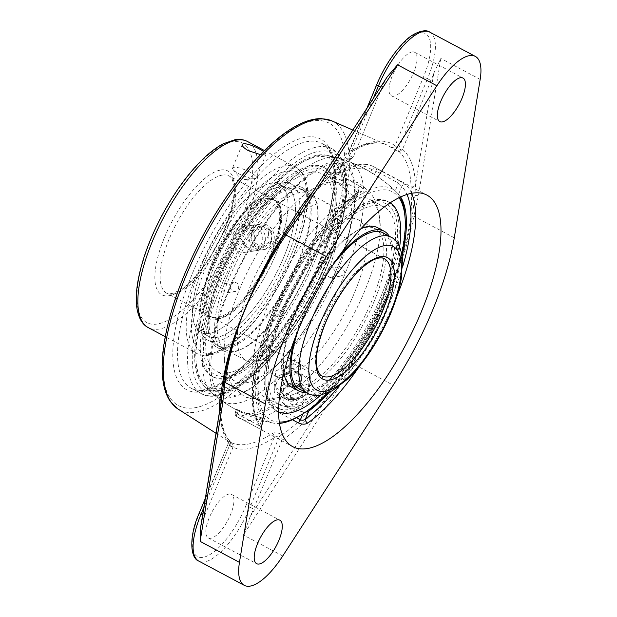 <?xml version="1.0" encoding="UTF-8"?>
<svg xmlns="http://www.w3.org/2000/svg" width="617" height="617" viewBox="0 0 617 617"><rect width="100%" height="100%" fill="white"/><g stroke="black" fill="none" stroke-linecap="round" stroke-linejoin="round"><path stroke-width="0.46" stroke-dasharray="3.08 2.31" d="M352.955 157.381L348.297 155.014L348.096 153.78L348.844 152.522A3.37 2.63 57.1 0 1 347.903 153.872A3.37 2.63 57.1 0 1 345.543 153.949C343.615 155.515 344.294 157.181 347.564 158.947L348.281 159.255L352.083 158.191L353.418 156.564L381.915 87.776L380.604 87.074M219.482 411.909A168.564 61.23 118.1 0 0 231.013 442.35L226.987 440.176A168.017 61.029 118.1 0 0 228.375 441.132A168.017 61.029 118.1 0 0 246.499 444.387A168.017 61.029 118.1 0 0 272.259 433.52C274.719 432.232 277.743 432.54 281.329 434.437L281.992 434.869A168.564 61.23 118.1 0 0 325.491 392.489L334.298 382.478L350.286 362.11C364.261 341.224 376.455 319.298 386.859 296.322L393.954 279.185C402.592 256.178 408.307 234.9 411.084 215.341L411.716 195.581L411.007 186.033A168.564 61.23 118.1 0 0 399.261 151.767L390.816 147.301A168.017 61.029 118.1 0 0 386.381 144.717A168.017 61.029 118.1 0 0 345.543 153.949M297.34 372.113C288.98 369.429 284.044 371.735 282.517 379.031C282.517 386.003 295.281 389.396 299.823 383.288L301.474 378.306C301.227 375.722 299.847 373.663 297.34 372.113M232.91 447.51A171.927 62.456 -61.9 0 1 219.922 411.67L201.628 523.609A56.895 20.669 118.1 0 1 204.412 516.298L232.91 447.51L233.164 446.577L231.568 442.805C224.997 436.921 221.31 426.008 220.524 410.066A3.37 2.669 -2.2 0 0 220.524 410.058A3.37 2.669 -2.2 0 0 219.999 408.732M221.148 401.713L219.922 411.67A3.37 2.669 -2.2 0 0 220.524 410.066M230.349 441.926A3.37 1.157 -57.4 0 1 229.925 444.502L233.164 446.577M226.987 440.176A3.37 3.139 126.8 0 1 227.156 440.291A3.37 3.139 126.8 0 1 227.164 440.299A3.37 3.139 126.8 0 1 227.912 444.471L205.361 498.281M281.329 434.437A3.37 1.157 122.6 0 0 279.007 437.299C277.234 436.296 275.598 436.427 274.095 437.692A171.379 62.255 -61.9 0 1 247.818 448.767A171.379 62.255 -61.9 0 1 227.912 444.471C227.681 443.469 228.352 443.476 229.925 444.502L203.872 507.39M272.259 433.52A3.37 2.63 57.1 0 1 274.095 437.692L245.813 505.979A3.37 0.81 -157.5 0 1 250.039 507.243A56.895 20.669 -61.9 0 1 204.366 561.863A56.895 20.669 -61.9 0 1 198.728 561.054M281.992 434.869L282 440.299L253.502 509.087L250.039 507.243L279.007 437.299L282.254 439.373M325.491 392.489A3.37 1.481 39 0 1 328.275 395.759A171.927 62.456 -61.9 0 1 282 440.299M399.261 151.767L402.508 149.36L431.005 80.565A56.895 20.669 118.1 0 0 433.79 73.261L440.831 58.438L418.357 195.975L413.853 216.243C410.174 235.617 403.611 256.633 394.155 279.3L387.06 296.422A3.37 0.617 -157.7 0 0 386.859 296.322C376.856 319.483 365.048 341.656 351.428 362.842L336.566 384.761L328.275 395.759L250.201 516.475A56.895 20.669 118.1 0 0 253.502 509.087M229.061 494.063A24.657 8.954 118.1 0 0 210.551 514.833A24.657 8.954 118.1 0 0 208.307 537.931A24.657 8.954 118.1 0 0 210.744 538.279A24.657 8.954 118.1 0 0 229.254 517.509A24.657 8.954 118.1 0 0 231.498 494.41A24.657 8.954 118.1 0 0 229.061 494.063M334.298 382.478A3.37 1.126 -137.4 0 1 336.566 384.761A3.37 0.71 -147.1 0 0 339.35 386.697L243.43 535.024L250.201 516.475M387.06 296.422C377.419 319.853 366.004 342.258 352.808 363.637L339.35 386.697M402.508 149.36A171.927 62.456 -61.9 0 1 415.496 185.193L414.956 195.512L412.372 215.719C409.125 235.231 402.994 256.387 393.954 279.185A3.37 1.01 22.7 0 1 394.155 279.3M433.79 73.261L415.496 185.193A3.37 2.669 177.8 0 1 411.007 186.033M373.293 98.381L349.477 155.877A3.37 1.28 -66.6 0 1 347.564 158.947M366.938 108.199L347.895 153.88A3.37 2.63 57.1 0 1 347.895 153.88L361.392 146.63C371.712 142.465 380.041 141.825 386.381 144.717L352.816 130.04M431.005 80.565L427.535 78.721L398.567 148.666L395.027 145.743L423.308 77.457A53.525 19.443 118.1 0 0 420.1 32.855A53.525 19.443 118.1 0 0 377.134 84.236L348.844 152.522A171.379 62.255 -61.9 0 1 395.027 145.743A3.37 3.139 126.8 0 1 390.816 147.301M402.045 150.17L398.567 148.666A3.37 1.28 113.4 0 0 398.543 151.458M306.248 202.037A3.37 1.481 -141 0 0 306.988 201.751A3.37 1.481 -141 0 0 307.143 201.103A171.927 62.456 -61.9 0 1 353.418 156.564M352.083 158.191C337.622 168.063 322.591 182.578 306.988 201.751L301.482 209.418L385.209 80.395A56.895 20.669 118.1 0 0 381.915 87.776M412.195 51.936A24.657 8.954 118.1 0 0 393.692 72.706A24.657 8.954 118.1 0 0 391.44 95.797A24.657 8.954 118.1 0 0 393.885 96.152A24.657 8.954 118.1 0 0 412.387 75.382A24.657 8.954 118.1 0 0 414.639 52.283A24.657 8.954 118.1 0 0 412.195 51.936M387.229 76.824L385.209 80.395M201.628 523.609L200.432 528.468M220.647 390.283A131.182 47.648 -61.9 0 1 203.317 385.162A131.182 47.648 -61.9 0 1 227.318 250.247A131.182 47.648 -61.9 0 1 325.938 155.114A131.182 47.648 -61.9 0 1 325.953 264.354A131.182 47.648 -61.9 0 1 220.647 390.283M411.601 193.244A142.558 51.782 118.1 0 0 406.248 185.085A3.37 3.124 -44.8 0 0 401.775 186.504L398.459 183.048A3.37 1.226 118.1 0 0 398.651 180.326L376.131 168.318A3.37 1.226 -61.9 0 1 375.938 171.04L398.459 183.048L395.219 190.877L398.567 194.247A131.182 47.648 -61.9 0 1 400.556 196.892M406.248 185.085L398.651 180.326M305.577 412.102L303.626 411.986L302.831 413.907M359.734 186.041A3.37 1.226 118.1 0 0 357.552 189.057L335.031 177.048A3.37 1.226 -61.9 0 1 337.214 174.033L359.734 186.041C362.912 188.031 363.459 189.905 361.369 191.679A142.558 51.782 118.1 0 0 273.015 316.421A142.558 51.782 118.1 0 0 262.78 429.694A3.37 3.124 135.2 0 1 262.086 429.177L262.086 429.177A3.37 3.124 135.2 0 1 261.708 425.321L262.086 429.177C248.096 412.094 248.558 380.982 263.482 335.856C282.023 279.47 323.763 216.097 358.77 191.679L358.77 191.679A3.37 2.53 54.3 0 1 361.369 191.679M261.708 425.321C261.886 426.478 261.145 426.64 259.479 425.823L262.719 417.994C264.585 418.318 265.318 418.179 264.917 417.578L261.708 425.321A139.187 50.563 -61.9 0 1 271.704 314.732A139.187 50.563 -61.9 0 1 357.96 192.936A3.37 2.53 54.3 0 1 358.77 191.679L354.752 200.687L355.446 198.982L354.312 196.877L357.552 189.057L358.462 189.82L358.662 191.887L355.315 199.962M262.78 429.694C263.729 430.681 262.564 430.296 259.287 428.545L236.766 416.537A3.37 3.139 127.5 0 1 235.64 412.125L236.512 409.372L238.509 410.074L236.959 413.814A3.37 1.226 118.1 0 0 236.766 416.537A142.558 51.782 118.1 0 0 239.388 418.233A142.558 51.782 118.1 0 0 275.683 410.822A3.37 1.226 118.1 0 0 277.866 407.806A3.37 0.81 22.5 0 0 273.639 406.541A139.187 50.563 -61.9 0 1 235.64 412.125A3.37 0.81 -157.5 0 0 235.293 412.31A3.37 3.37 0 0 0 236.357 416.282L292.751 446.677M296.422 417.701L277.866 407.806L279.416 404.066L274.688 404.004L273.639 406.541A3.37 2.622 56.9 0 0 275.683 410.822L292.389 419.73M261.693 426L264.917 417.578A131.182 47.648 -61.9 0 1 275.151 314.223A131.182 47.648 -61.9 0 1 354.752 200.687M332.154 178.483L333.365 175.544A3.37 0.81 -157.5 0 0 335.031 177.048L333.481 180.796L332.154 178.483L333.712 175.359A3.37 2.622 56.9 0 1 334.638 174.009A3.37 2.622 56.9 0 1 337.214 174.033A142.558 51.782 118.1 0 1 373.501 166.629C364.848 162.356 354.605 163.25 342.774 169.297L334.638 174.009A3.37 3.37 0 0 0 333.365 175.544A3.37 0.81 -157.5 0 1 333.712 175.359A139.187 50.563 -61.9 0 1 371.712 169.775A3.37 3.139 127.5 0 1 376.131 168.318A142.558 51.782 118.1 0 0 373.501 166.629L426.864 195.072M370.655 172.32L374.388 174.788L375.938 171.04A3.37 0.81 -157.5 0 0 371.712 169.775L370.655 172.32A136.504 49.584 118.1 0 0 368.349 170.755A136.504 49.584 118.1 0 0 332.656 177.897M279.416 404.066A128.058 115.24 -98.4 0 0 303.626 411.986M402.114 255.654A131.182 47.648 -61.9 0 1 329.247 392.35M395.219 190.877A128.058 115.24 -98.4 0 0 374.388 174.788M236.689 409.58A136.504 49.584 118.1 0 0 239.944 411.655A136.504 49.584 118.1 0 0 252.978 413.336A136.504 49.584 118.1 0 0 274.688 404.004M262.719 417.994A128.058 115.24 81.6 0 1 238.509 410.074M333.481 180.796A128.058 115.24 81.6 0 1 354.312 196.877M298.535 365.395C293.947 371.581 281.205 367.886 281.182 360.521L282.833 355.515C287.422 349.33 300.163 353.032 300.186 360.397L298.535 365.395M418.357 195.975A3.37 2.144 9.3 0 0 414.956 195.512A3.37 2.391 -4.9 0 1 411.716 195.581M298.998 371.773A9.486 7.651 175.9 0 1 288.64 375.059A9.486 7.651 175.9 0 1 281.738 368.295A9.486 7.651 175.9 0 1 290.653 359.989A9.486 7.651 175.9 0 1 300.656 366.938A9.486 7.651 175.9 0 1 298.998 371.773M310.351 378.19L308.762 394.163L290.892 401.459L282.81 397.818L274.619 392.79L276.215 376.817L294.078 369.521L302.268 374.55L310.351 378.19L309.927 372.306L293.653 363.629L294.078 369.521M293.653 363.629L275.791 370.933L274.195 386.905L290.468 395.574L308.338 388.278L309.927 372.306M308.338 388.278L308.762 394.163M290.468 395.574L290.892 401.459M274.195 386.905L274.619 392.79M275.791 370.933L276.215 376.817M283.11 397.603A16.62 13.412 -4.1 0 0 306.209 393.607A16.62 13.412 -4.1 0 0 301.983 375.036A16.62 13.412 -4.1 0 0 278.876 379.039A16.62 13.412 -4.1 0 0 283.11 397.603M284.267 375.445A9.486 7.651 175.9 0 1 294.618 372.167A9.486 7.651 175.9 0 1 301.52 378.923A9.486 7.651 175.9 0 1 299.862 383.759A9.486 7.651 175.9 0 1 289.504 387.044A9.486 7.651 175.9 0 1 282.601 380.288A9.486 7.651 175.9 0 1 284.267 375.445M289.782 398.86A4.635 3.741 -4.1 0 0 293.222 404.629A4.635 3.741 -4.1 0 0 297.78 399.184A4.635 3.741 -4.1 0 0 289.782 398.86M299.268 381.638A11.445 9.24 -4.1 0 0 284.368 383.35A11.445 9.24 -4.1 0 0 283.897 395.474A11.445 9.24 -4.1 0 0 286.273 397.178A11.445 9.24 -4.1 0 0 302.415 394.14A11.445 9.24 -4.1 0 0 299.268 381.638M298.643 384.376A10.119 8.16 -4.1 0 0 287.946 384.244A10.119 8.16 -4.1 0 0 282.81 391.965A10.119 8.16 -4.1 0 0 285.062 396.592A10.119 8.16 -4.1 0 0 287.16 398.112A10.119 8.16 -4.1 0 0 301.428 395.42A10.119 8.16 -4.1 0 0 302.993 390.515A10.119 8.16 -4.1 0 0 298.643 384.376M298.767 386.08A10.119 8.16 -4.1 0 0 285.255 387.916A10.119 8.16 -4.1 0 0 282.933 393.669A10.119 8.16 -4.1 0 0 287.283 399.808A10.119 8.16 -4.1 0 0 297.98 399.939A10.119 8.16 -4.1 0 0 303.117 392.219A10.119 8.16 -4.1 0 0 299.993 386.851A10.119 8.16 -4.1 0 0 298.767 386.08M300.649 387.522A13.003 10.497 -4.1 0 0 283.28 389.882A13.003 10.497 -4.1 0 0 282.864 402.909A13.003 10.497 -4.1 0 0 285.887 405.176A13.003 10.497 -4.1 0 0 304.505 401.351A13.003 10.497 -4.1 0 0 302.23 388.517A13.003 10.497 -4.1 0 0 300.649 387.522M299.214 394.178A9.895 7.982 -4.1 0 0 286.473 395.528A9.895 7.982 -4.1 0 0 285.686 405.878A9.895 7.982 -4.1 0 0 287.977 407.606A9.895 7.982 -4.1 0 0 302.137 404.69A9.895 7.982 -4.1 0 0 299.214 394.178M254.829 361.801A88.516 32.153 -61.9 0 1 246.06 360.552A88.516 32.153 -61.9 0 1 249.515 288.046A88.516 32.153 -61.9 0 1 329.339 204.32A88.516 32.153 -61.9 0 1 338.07 227.889A88.516 32.153 -61.9 0 1 270.501 354.659A88.516 32.153 -61.9 0 1 254.829 361.801M278.344 303.41A88.516 32.153 118.1 0 0 266.158 352.346A88.516 32.153 118.1 0 0 274.889 375.915A88.516 32.153 118.1 0 0 283.658 377.172A88.516 32.153 118.1 0 0 350.094 302.6A88.516 32.153 118.1 0 0 358.168 219.691A88.516 32.153 118.1 0 0 333.735 225.583A88.516 32.153 118.1 0 0 278.344 303.41M271.395 183.126A83.819 30.449 -61.9 0 1 279.694 184.313A83.819 30.449 -61.9 0 1 272.051 262.827A83.819 30.449 -61.9 0 1 209.132 333.435A83.819 30.449 -61.9 0 1 200.833 332.247A83.819 30.449 -61.9 0 1 208.477 253.734A83.819 30.449 -61.9 0 1 271.395 183.126A83.819 30.449 118.1 0 0 208.477 253.734A83.819 30.449 118.1 0 0 200.833 332.247A83.819 30.449 118.1 0 0 209.132 333.435A83.819 30.449 118.1 0 0 272.051 262.827A83.819 30.449 118.1 0 0 279.694 184.313A83.819 30.449 118.1 0 0 271.395 183.126M278.838 187.098A83.819 30.449 118.1 0 0 215.927 257.705A83.819 30.449 118.1 0 0 208.284 336.219A83.819 30.449 118.1 0 0 216.575 337.406A83.819 30.449 118.1 0 0 279.493 266.799A83.819 30.449 118.1 0 0 287.136 188.278A83.819 30.449 118.1 0 0 278.838 187.098A83.819 30.449 -61.9 0 1 287.136 188.278A83.819 30.449 -61.9 0 1 279.493 266.799A83.819 30.449 -61.9 0 1 216.575 337.406A83.819 30.449 -61.9 0 1 208.284 336.219A83.819 30.449 -61.9 0 1 215.927 257.705A83.819 30.449 -61.9 0 1 278.838 187.098M211.184 267.616A88.516 32.153 118.1 0 0 207.736 340.121A88.516 32.153 118.1 0 0 277.743 277.133A88.516 32.153 118.1 0 0 291.008 183.889A88.516 32.153 118.1 0 0 211.184 267.616M228.861 290.422L228.483 291.718L227.11 292.828L224.997 292.327C221.896 289.813 220.601 287.784 221.11 286.242L225.737 283.411L228.529 283.797C230.249 285.193 230.642 286.836 229.717 288.725L228.861 290.422M238.455 289.011C239.327 284.83 237.8 282.563 233.889 282.216L230.635 284.846C229.809 287.553 230.542 289.666 232.825 291.185L235.27 291.625L238.455 289.011M336.712 269.267L335.933 270.871C334.962 272.699 335.355 274.364 337.098 275.861L339.913 276.262C342.666 275.429 344.232 274.488 344.61 273.424C345.188 272.043 343.862 270.015 340.63 267.338L338.525 266.853L337.113 268.009L336.712 269.267A133.989 48.674 -61.9 0 1 229.146 397.888A133.989 48.674 -61.9 0 1 212.78 393.893A133.989 48.674 -61.9 0 1 221.11 286.242A133.989 48.674 -61.9 0 1 338.455 158.099A133.989 48.674 -61.9 0 1 336.712 269.267M335.008 274.835L331.761 277.457C326.246 278.545 324.997 268.518 330.38 268.048L332.818 268.488C335.1 270.007 335.833 272.12 335.008 274.835M283.465 313.004A111.908 40.653 -61.9 0 1 384.383 207.158A111.908 40.653 -61.9 0 1 380.018 298.821A111.908 40.653 -61.9 0 1 279.1 404.667A111.908 40.653 -61.9 0 1 283.465 313.004M274.966 398.142A111.908 40.653 -61.9 0 1 263.891 396.561A111.908 40.653 -61.9 0 1 268.256 304.891A111.908 40.653 -61.9 0 1 369.167 199.044A111.908 40.653 -61.9 0 1 380.211 228.845A111.908 40.653 -61.9 0 1 294.779 389.111A111.908 40.653 -61.9 0 1 274.966 398.142M221.094 279.756A111.908 40.653 -61.9 0 1 322.012 173.909A111.908 40.653 -61.9 0 1 317.647 265.572A111.908 40.653 -61.9 0 1 216.729 371.419A111.908 40.653 -61.9 0 1 221.094 279.756M325.128 264.477A129.254 46.954 118.1 0 0 300.163 163.513A129.254 46.954 118.1 0 0 195.921 359.079A129.254 46.954 118.1 0 0 245.759 377.041A129.254 46.954 118.1 0 0 325.128 264.477M327.704 265.133A131.699 47.841 -61.9 0 1 204.767 386.604A131.699 47.841 -61.9 0 1 196.052 361.531A131.699 47.841 -61.9 0 1 302.268 162.256A131.699 47.841 -61.9 0 1 328.005 155.523A131.699 47.841 -61.9 0 1 327.704 265.133M298.844 416.321A131.699 47.841 118.1 0 0 387.029 296.754A131.699 47.841 118.1 0 0 405.061 217.045M400.163 197.07A131.699 47.841 118.1 0 0 396.322 191.949A131.699 47.841 118.1 0 0 379.131 187.013A131.699 47.841 118.1 0 0 277.365 304.274A131.699 47.841 118.1 0 0 273.123 423.054A131.699 47.841 118.1 0 0 279.524 423.393M228.275 290.507A135.516 49.229 -61.9 0 1 348.289 161.353A135.516 49.229 -61.9 0 1 345.188 273.339A135.516 49.229 -61.9 0 1 236.404 403.425A135.516 49.229 -61.9 0 1 220.963 400.248A135.516 49.229 -61.9 0 1 228.275 290.507M401.729 253.525A129.254 46.954 -61.9 0 1 387.499 297.726A129.254 46.954 -61.9 0 1 327.265 393.222M279.339 422.082A129.254 46.954 -61.9 0 1 290.306 283.828A129.254 46.954 -61.9 0 1 398.975 197.648M246.137 382.779A111.908 40.653 118.1 0 0 330.134 288.501A111.908 40.653 118.1 0 0 340.337 183.681A111.908 40.653 118.1 0 0 309.449 191.123A111.908 40.653 118.1 0 0 239.427 289.527A111.908 40.653 118.1 0 0 224.017 351.397A111.908 40.653 118.1 0 0 235.062 381.19A111.908 40.653 118.1 0 0 246.137 382.779M333.195 264.531A88.64 32.2 118.1 0 0 308.084 305.862A88.64 32.2 118.1 0 0 298.196 330.188M301.327 390.006A88.64 32.2 118.1 0 0 374.889 316.351A88.64 32.2 118.1 0 0 384.599 233.781M305.986 392.489A90.568 32.902 118.1 0 0 375.614 316.467A90.568 32.902 118.1 0 0 389.258 236.265M338.756 256.425A90.568 32.902 118.1 0 0 307.359 305.747A90.568 32.902 118.1 0 0 294.571 339.319M300.024 301.566A88.64 32.2 118.1 0 0 291.733 385.031A88.64 32.2 118.1 0 0 366.83 312.055A88.64 32.2 118.1 0 0 375.121 228.591A88.64 32.2 118.1 0 0 300.024 301.566M288.162 299.068A115.641 42.002 118.1 0 0 282.409 409.626A115.641 42.002 118.1 0 0 375.321 312.757A115.641 42.002 118.1 0 0 381.075 202.199A115.641 42.002 118.1 0 0 288.162 299.068M287.082 298.898A118.503 43.043 118.1 0 0 276 410.49A118.503 43.043 118.1 0 0 376.401 312.927A118.503 43.043 118.1 0 0 387.484 201.335A118.503 43.043 118.1 0 0 287.082 298.898M320.616 395.158A118.503 43.043 118.1 0 0 377.982 313.768A118.503 43.043 118.1 0 0 399.631 246.923M390.106 202.785A118.503 43.043 118.1 0 0 389.072 202.183A118.503 43.043 118.1 0 0 288.663 299.746A118.503 43.043 118.1 0 0 277.581 411.331A118.503 43.043 118.1 0 0 278.668 411.855M292.304 387.515A90.568 32.902 118.1 0 0 369.035 312.958A90.568 32.902 118.1 0 0 377.504 227.673M360.768 228.838A90.568 32.902 118.1 0 0 300.772 302.237A90.568 32.902 118.1 0 0 283.936 372.976M236.913 242.219A88.64 32.2 -61.9 0 1 301.32 189.249A88.64 32.2 -61.9 0 1 282.339 292.728A88.64 32.2 -61.9 0 1 217.932 345.69A88.64 32.2 -61.9 0 1 236.913 242.219M282.833 293.276A90.568 32.902 -61.9 0 1 217.022 347.394A90.568 32.902 -61.9 0 1 236.419 241.671A90.568 32.902 -61.9 0 1 302.23 187.553A90.568 32.902 -61.9 0 1 282.833 293.276M244.972 246.515A88.64 32.2 -61.9 0 1 309.379 193.545A88.64 32.2 -61.9 0 1 290.399 297.024A88.64 32.2 -61.9 0 1 225.992 349.986A88.64 32.2 -61.9 0 1 244.972 246.515M239.743 239.72A115.641 42.002 -61.9 0 1 328.151 174.087A115.641 42.002 -61.9 0 1 298.998 305.616A115.641 42.002 -61.9 0 1 210.59 371.249A115.641 42.002 -61.9 0 1 239.743 239.72M239.003 238.902A118.503 43.043 -61.9 0 1 325.113 168.086A118.503 43.043 -61.9 0 1 299.731 306.433A118.503 43.043 -61.9 0 1 213.629 377.242A118.503 43.043 -61.9 0 1 239.003 238.902M298.15 305.585A118.503 43.043 -61.9 0 1 212.04 376.393A118.503 43.043 -61.9 0 1 237.422 238.054A118.503 43.043 -61.9 0 1 323.524 167.246A118.503 43.043 -61.9 0 1 298.15 305.585M289.412 296.785A90.568 32.902 -61.9 0 1 223.609 350.903A90.568 32.902 -61.9 0 1 243.005 245.18A90.568 32.902 -61.9 0 1 308.808 191.062A90.568 32.902 -61.9 0 1 289.412 296.785M249.947 172.112A12.864 3.1 22.5 0 0 232.509 168.009A12.864 3.1 22.5 0 0 233.087 169.636A12.864 3.1 22.5 0 0 238.848 173.747A12.864 3.1 22.5 0 0 254.721 178.598A12.864 3.1 22.5 0 0 256.279 177.85A12.864 3.1 22.5 0 0 249.947 172.112M263.552 151.435L266.074 154.196L264.809 154.813L260.413 154.62M266.575 198.52A66.381 24.109 118.1 0 0 216.752 254.435A66.381 24.109 118.1 0 0 210.698 316.614A66.381 24.109 118.1 0 0 263.204 269.382A66.381 24.109 118.1 0 0 273.146 199.461A66.381 24.109 118.1 0 0 266.575 198.52M233.133 233.882C234.915 229.856 237.692 227.511 241.463 226.848L247.941 228.066C258.538 232.779 256.934 251.327 245.204 252.299C235.871 254.104 229.069 242.504 233.133 233.882M265.002 225.56L258.454 224.349C254.605 225.035 251.782 227.388 249.985 231.406C245.944 240.021 253.07 251.589 262.194 249.8C273.639 248.875 275.514 230.288 265.002 225.56M254.836 250.857A12.864 11.576 -98.4 0 0 255.554 250.78A12.864 11.576 -98.4 0 0 265.194 236.766A12.864 11.576 -98.4 0 0 252.538 225.244A12.864 11.576 -98.4 0 0 251.813 225.328A12.864 11.576 -98.4 0 0 242.18 239.334A12.864 11.576 -98.4 0 0 254.836 250.857M253.849 249.091A10.967 9.872 81.6 0 1 243.854 233.365A10.967 9.872 81.6 0 1 260.898 232.061A10.967 9.872 81.6 0 1 253.849 249.091M261.531 223.925A12.864 11.576 -98.4 0 0 260.814 224.002A12.864 11.576 -98.4 0 0 251.181 238.015A12.864 11.576 -98.4 0 0 263.837 249.538A12.864 11.576 -98.4 0 0 264.554 249.453A12.864 11.576 -98.4 0 0 274.187 235.447A12.864 11.576 -98.4 0 0 261.531 223.925M259.248 226.192L268.256 230.989L269.236 241.887L261.207 247.995L252.206 243.191L251.227 232.293L259.248 226.192L261.708 225.83L253.68 231.93L254.659 242.836L263.667 247.633L271.688 241.532L270.709 230.627L261.708 225.83M270.709 230.627L268.256 230.989M271.688 241.532L269.236 241.887M263.667 247.633L261.207 247.995M254.659 242.836L252.206 243.191M253.68 231.93L251.227 232.293M331.691 120.809A163.382 59.348 -61.9 0 1 326.825 255.376A163.382 59.348 -61.9 0 1 195.666 412.218A163.382 59.348 -61.9 0 1 178.043 409.056M194.347 407.829A160.019 58.129 118.1 0 0 322.807 254.219A160.019 58.129 118.1 0 0 313.205 120.878A160.019 58.129 118.1 0 0 184.745 274.488A160.019 58.129 118.1 0 0 194.347 407.829M192.458 273.362A142.134 51.635 -61.9 0 1 330.149 149.484A142.134 51.635 -61.9 0 1 238.717 370.223A142.134 51.635 -61.9 0 1 192.458 273.362M348.281 159.255A168.564 61.23 118.1 0 0 312.287 192.705M350.286 362.11A3.37 0.748 33.9 0 1 351.428 362.842A3.37 0.74 -148.3 0 0 352.808 363.637L393.222 385.178M204.412 516.298L202.577 515.318M227.912 444.471L199.63 512.758A3.37 0.81 22.5 0 0 199.291 512.951M199.63 512.758A53.525 19.443 118.1 0 0 202.839 557.359A53.525 19.443 118.1 0 0 245.813 505.979M454.274 237.792L413.853 216.243A3.37 2.175 10.7 0 0 412.372 215.719A3.37 2.175 -172 0 1 411.084 215.341M429.756 32.115A56.895 20.669 -61.9 0 1 427.535 78.721A3.37 0.81 22.5 0 0 423.308 77.457M480.165 79.4L440.831 58.438M196.692 274.619A138.763 50.409 118.1 0 0 191.278 388.286A138.763 50.409 118.1 0 0 301.027 289.543A138.763 50.409 118.1 0 0 321.819 143.375A138.763 50.409 118.1 0 0 196.692 274.619M206.734 279.979A138.763 50.409 -61.9 0 1 331.869 148.736A138.763 50.409 -61.9 0 1 326.455 262.395A138.763 50.409 -61.9 0 1 201.327 393.646A138.763 50.409 -61.9 0 1 206.734 279.979M327.774 264.091A135.393 49.183 118.1 0 0 283.712 171.819A135.393 49.183 118.1 0 0 196.622 382.085A135.393 49.183 118.1 0 0 327.774 264.091M398.567 194.247L401.775 186.504A139.187 50.563 -61.9 0 1 406.973 194.394M402.623 266.775A139.187 50.563 -61.9 0 1 338.764 386.574M359.534 366.105A142.558 51.782 118.1 0 0 397.209 295.427M236.512 409.372L235.293 412.31A3.37 0.81 -157.5 0 0 236.959 413.814L259.479 425.823A3.37 1.226 118.1 0 0 259.287 428.545M282.756 555.986L243.43 535.024M307.551 393.33A88.516 32.153 118.1 0 0 316.313 394.579A88.516 32.153 118.1 0 0 387.376 309.603A88.516 32.153 118.1 0 0 390.831 237.098M216.374 319.714A68.788 24.988 -61.9 0 1 212.248 262.395A68.788 24.988 -61.9 0 1 267.469 196.36A68.788 24.988 -61.9 0 1 271.596 253.68A68.788 24.988 -61.9 0 1 216.374 319.714M219.251 318.611A66.381 24.109 118.1 0 0 272.537 254.89A66.381 24.109 118.1 0 0 275.128 200.517A66.381 24.109 118.1 0 0 215.271 263.297A66.381 24.109 118.1 0 0 212.68 317.67A66.381 24.109 118.1 0 0 219.251 318.611M324.519 321.526A66.381 24.109 -61.9 0 1 384.376 258.747L275.128 200.517C276.501 200.548 278.059 202.939 279.802 207.69C281.961 216.922 279.956 230.234 273.771 247.625C268.017 263.043 260.343 277.395 250.733 290.7C244.162 299.646 237.707 306.618 231.352 311.608C226.138 315.619 221.688 317.878 218.009 318.387L212.68 317.67L321.927 375.9A66.381 24.109 -61.9 0 1 324.519 321.526M222.567 175.058A66.381 24.109 118.1 0 0 172.737 230.974A66.381 24.109 118.1 0 0 166.69 293.152A66.381 24.109 118.1 0 0 219.189 245.921A66.381 24.109 118.1 0 0 229.138 175.999A66.381 24.109 118.1 0 0 222.567 175.058M220.855 169.999A70.176 25.49 -61.9 0 1 207.975 260.521A70.176 25.49 -61.9 0 1 155.546 268.225A70.176 25.49 -61.9 0 1 220.855 169.999M232.547 141.763A101.658 36.927 118.1 0 0 150.941 239.357A101.658 36.927 118.1 0 0 157.042 324.064A101.658 36.927 118.1 0 0 238.648 226.47A101.658 36.927 118.1 0 0 232.547 141.763M211.616 353.155A101.658 36.927 -61.9 0 1 230.272 222.012A101.658 36.927 -61.9 0 1 306.225 210.852A101.658 36.927 -61.9 0 1 211.616 353.155M207.088 354.891A105.453 38.308 118.1 0 0 286.242 266.058A105.453 38.308 118.1 0 0 295.851 167.284A105.453 38.308 118.1 0 0 285.416 165.796A105.453 38.308 118.1 0 0 206.263 254.628A105.453 38.308 118.1 0 0 196.653 353.402A105.453 38.308 118.1 0 0 207.088 354.891M247.517 141.517A105.453 38.308 -61.9 0 1 237.9 240.291A105.453 38.308 -61.9 0 1 158.746 329.123A105.453 38.308 -61.9 0 1 148.311 327.635M215.996 433.242L227.079 440.229C227.904 440.862 228.174 442.096 227.874 443.932M220.516 410.058L221.102 401.983M191.278 388.286C194.046 389.805 199.646 392.15 212.341 387.337C231.576 379.015 252.469 359.171 275.028 327.804C305.5 285.116 329.601 227.38 333.373 188.47C334.499 177.704 334.283 168.626 332.74 161.222C329.625 148.072 324.573 144.802 321.819 143.375L331.869 148.736L339.797 155.854C343.253 160.836 345.466 167.246 346.422 175.074C348.86 198.412 342.759 228.02 328.121 263.899C310.706 306.317 282.224 349.43 255.546 373.594C247.055 381.368 238.933 387.206 231.174 391.109C215.888 398.466 206.371 396.631 201.327 393.646L191.278 388.286M203.317 385.162A136.55 136.55 0 0 0 239.944 411.655M368.349 170.755A136.55 136.55 0 0 0 325.938 155.114M301.474 378.306L300.186 360.397M282.517 379.031L281.182 360.521M391.44 95.797L439.782 121.564M414.639 52.283L462.974 78.05M208.307 537.931L256.641 563.691M231.498 494.41L279.84 520.177M281.738 368.295L282.601 380.288M300.656 366.938L301.52 378.923M285.062 396.592L283.897 395.474M282.81 391.965L282.933 393.669M285.255 387.916L283.28 389.882M285.686 405.878L282.864 402.909M302.137 404.69L304.505 401.351M299.993 386.851L302.23 388.517M302.993 390.515L303.117 392.219M301.428 395.42L302.415 394.14M270.501 354.659C264.523 358.284 261.639 359.773 261.832 359.125L264.886 359.958L267.308 362.063C266.976 363.105 266.59 359.865 266.158 352.346M338.07 227.889C337.638 220.377 337.26 217.138 336.928 218.179L339.342 220.284L342.435 221.11C343.114 220.261 340.214 221.75 333.735 225.583M381.645 232.2L358.168 219.691M298.366 388.432L274.889 375.915M200.833 332.247L208.284 336.219L200.833 332.247M279.694 184.313L287.136 188.278L279.694 184.313M329.339 204.32L291.008 183.889M246.06 360.552L207.736 340.121M227.11 292.828L235.27 291.625M225.737 283.411L233.889 282.216M335.933 270.871C322.907 301.497 306.78 328.83 287.553 352.878C278.444 364.123 269.506 373.37 260.752 380.612C249.484 389.743 239.913 394.865 232.038 395.96C227.796 396.53 224.333 396.068 221.65 394.564C219.482 393.384 215.102 390.947 212.155 378.892C208.253 358.176 213.69 329.123 228.483 291.718M338.525 266.853L330.38 268.048M339.913 276.262L331.761 277.457M384.383 207.158L369.167 199.044M279.1 404.667L263.891 396.561M338.571 158.137A136.55 136.55 0 0 0 328.067 155.538M204.898 386.736A136.55 136.55 0 0 0 212.78 393.893M195.921 359.079L196.052 361.531M300.163 163.513L302.268 162.256M396.322 191.949A136.55 136.55 0 0 0 348.79 161.538M220.963 400.248A136.55 136.55 0 0 0 273.138 423.061M340.337 183.681L322.012 173.909M235.062 381.19L216.729 371.419M380.211 228.845L379.093 213.127L374.372 198.828L370.447 192.651L359.079 183.041L344.726 179.046L337.399 179.262L309.449 191.123M294.779 389.111C286.334 395.289 277.395 399.199 267.955 400.826L245.15 397.201L233.789 387.584L229.856 381.414L225.136 367.115L224.017 351.397M229.717 288.725C246.137 250.548 266.374 218.518 290.43 192.635C303.495 179.038 315.248 170.138 325.691 165.934C337.329 161.669 341.787 163.952 343.97 165.094C346.199 166.297 350.502 168.788 353.425 180.542C357.42 201.258 351.983 230.411 337.113 268.009M291.733 385.031L299.793 389.327M375.121 228.591L383.18 232.887M276 410.49L277.581 411.331M387.484 201.335L389.072 202.183M309.379 193.545L301.32 189.249M225.992 349.986L217.932 345.69M325.113 168.086L323.524 167.246M213.629 377.242L212.04 376.393M308.808 191.062L302.23 187.553M223.609 350.903L217.022 347.394M233.087 169.636L241.525 179.863L254.721 178.598M242.311 144.347L232.509 168.009M266.074 154.196L256.279 177.85M210.698 316.614L166.69 293.152C167.06 294.116 169.613 294.047 174.341 292.952L184.761 286.72C192.35 280.619 199.977 271.889 207.644 260.528C226.123 233.72 237.638 196.561 233.218 182.393C231.522 177.943 230.164 175.814 229.138 175.999L273.146 199.461M264.446 150.548L295.851 167.284L302.461 173.338C307.937 181.352 309.271 194.34 306.472 212.302C302.986 232.655 295.188 254.497 283.072 277.82C269.845 302.754 255.214 322.753 239.18 337.823C228.329 347.888 218.287 353.695 209.047 355.245C204.505 355.94 200.371 355.323 196.653 353.402L165.24 336.658M245.204 252.299L262.194 249.8M241.463 226.848L258.454 224.349M255.554 250.78L264.554 249.453M251.813 225.328L260.814 224.002"/><path stroke-width="0.93" d="M312.287 192.705A168.564 61.23 118.1 0 0 304.775 201.636L297.34 212.379L283.781 234.036C270.269 255.168 258.531 277.334 248.558 300.541L241.463 317.678C232.385 340.453 226.231 361.493 222.984 380.805L219.93 399.268L219.266 408.084A168.564 61.23 118.1 0 0 219.482 411.909M239.458 562.349L265.341 403.958A174.488 63.381 -61.9 0 1 326.393 256.572L436.867 85.763A56.895 20.669 -61.9 0 1 475.321 56.402A56.895 20.669 -61.9 0 1 480.165 79.4L454.274 237.792A174.488 63.381 -61.9 0 1 393.222 385.178L282.756 555.986A56.895 20.669 -61.9 0 1 249.931 586.15A56.895 20.669 -61.9 0 1 244.293 585.348A56.895 20.669 -61.9 0 1 239.458 562.349L200.124 541.379L200.432 528.468L221.148 401.713L223.855 381.576C226.879 361.948 232.748 340.646 241.463 317.678A3.37 0.949 -160.2 0 0 241.663 317.778L248.751 300.649C259.479 277.804 271.889 255.924 285.98 235.023L301.605 213.12L397.533 64.793L387.229 76.824L299.538 212.464A3.37 0.71 32.9 0 1 301.605 213.12M219.999 408.732A3.37 2.669 -2.2 0 0 219.266 408.084M304.775 201.636A3.37 1.481 -141 0 0 306.248 202.037M248.751 300.649A3.37 0.679 25.1 0 1 248.558 300.541C258.885 277.55 270.963 255.523 284.792 234.452L299.538 212.464A3.37 1.373 31.3 0 1 297.34 212.379M200.124 541.379L222.606 403.842A3.37 2.144 -170.7 0 1 221.148 401.713A3.37 2.638 -170.5 0 0 219.93 399.268M222.606 403.842L224.927 382.417C227.719 362.565 233.295 341.016 241.663 317.778M292.389 419.73L298.204 422.83C301.921 424.519 305.076 424.612 307.659 423.1A142.558 51.782 118.1 0 0 359.534 366.105M298.204 422.83A3.37 1.226 118.1 0 0 300.386 419.815C302.268 420.601 303.98 420.293 305.523 418.889A3.37 2.53 -125.7 0 0 307.659 423.1M329.247 392.35A131.182 47.648 -61.9 0 1 308.731 411.138L305.577 412.102M400.556 196.892A131.182 47.648 -61.9 0 1 402.114 255.654M298.312 329.902A142.558 51.782 -61.9 0 1 426.864 195.072A142.558 51.782 -61.9 0 1 421.303 311.84A142.558 51.782 -61.9 0 1 292.751 446.677A142.558 51.782 -61.9 0 1 298.312 329.902M442.219 121.919A24.657 8.954 -61.9 0 1 439.782 121.564A24.657 8.954 -61.9 0 1 443.476 95.596A24.657 8.954 -61.9 0 1 462.974 78.05A24.657 8.954 -61.9 0 1 460.729 101.149A24.657 8.954 -61.9 0 1 442.219 121.919M259.086 564.046A24.657 8.954 -61.9 0 1 256.641 563.691A24.657 8.954 -61.9 0 1 260.335 537.723A24.657 8.954 -61.9 0 1 279.84 520.177A24.657 8.954 -61.9 0 1 277.588 543.276A24.657 8.954 -61.9 0 1 259.086 564.046M398.975 197.648A129.254 46.954 -61.9 0 1 405.192 219.498L405.061 217.045A131.699 47.841 118.1 0 0 400.163 197.07M279.524 423.393A131.699 47.841 118.1 0 0 281.306 423.185A131.699 47.841 118.1 0 0 298.844 416.321L300.949 415.064A129.254 46.954 -61.9 0 1 279.339 422.082M327.265 393.222A129.254 46.954 -61.9 0 1 300.949 415.064M405.192 219.498A129.254 46.954 -61.9 0 1 401.729 253.525M298.196 330.188A88.64 32.2 118.1 0 0 299.793 389.327A88.64 32.2 118.1 0 0 301.327 390.006M384.599 233.781A88.64 32.2 118.1 0 0 383.18 232.887A88.64 32.2 118.1 0 0 333.195 264.531M389.258 236.265A90.568 32.902 118.1 0 0 384.082 231.182A90.568 32.902 118.1 0 0 338.756 256.425M294.571 339.319A90.568 32.902 118.1 0 0 298.883 391.024A90.568 32.902 118.1 0 0 305.986 392.489M399.631 246.923A118.503 43.043 118.1 0 0 390.106 202.785M278.668 411.855A118.503 43.043 118.1 0 0 320.616 395.158M384.082 231.182L377.504 227.673A90.568 32.902 118.1 0 0 360.768 228.838M283.936 372.976A90.568 32.902 118.1 0 0 292.304 387.515L298.883 391.024M260.413 154.62L248.396 150.695C243.931 148.126 241.903 146.013 242.311 144.347L243.661 143.537C249.577 144.17 256.209 146.8 263.552 151.435M331.691 120.809L321.503 118.634C314.601 118.51 307.119 120.454 299.052 124.464C268.796 139.018 230.342 183.966 202.422 236.635C182.123 275.089 169.313 310.906 163.975 344.101C161.901 357.775 161.538 369.737 162.888 379.979C164.06 388.872 166.605 396.137 170.531 401.775L178.043 409.056A163.382 59.348 -61.9 0 1 185.871 276.077A163.382 59.348 -61.9 0 1 331.691 120.809L352.816 130.04M265.341 403.958L224.927 382.417A3.37 2.121 -172.1 0 1 223.855 381.576A3.37 2.198 9.4 0 0 222.984 380.805M202.577 515.318L200.949 514.455L203.872 507.39M199.291 512.951A3.37 0.81 22.5 0 0 200.949 514.455A56.895 20.669 -61.9 0 0 198.728 561.054C189.766 557.907 189.064 535.448 199.291 512.951L205.361 498.281M283.781 234.036A3.37 0.779 -147.3 0 0 284.792 234.452A3.37 0.686 34 0 1 285.98 235.023L326.393 256.572M373.293 98.381L378.452 85.925A3.37 0.81 -157.5 0 1 376.786 84.421L366.938 108.199M380.604 87.074L378.452 85.925A56.895 20.669 -61.9 0 1 429.756 32.115C425.09 28.212 411.963 33.403 404.737 41.501C393.569 52.599 384.252 66.906 376.786 84.421M436.867 85.763L397.533 64.793M406.973 194.394A139.187 50.563 -61.9 0 1 402.623 266.775M338.764 386.574A139.187 50.563 -61.9 0 1 305.523 418.889L308.731 411.138M397.209 295.427A142.558 51.782 118.1 0 0 411.601 193.244M302.831 413.907L300.386 419.815L296.422 417.701M381.645 232.2L390.831 237.098A88.516 32.153 118.1 0 0 311.007 320.825A88.516 32.153 118.1 0 0 307.551 393.33L298.366 388.432M384.376 258.747A66.381 24.109 -61.9 0 1 381.784 313.12A66.381 24.109 -61.9 0 1 328.499 376.84A66.381 24.109 -61.9 0 1 321.927 375.9C320.555 375.869 318.997 373.478 317.254 368.727C315.094 359.495 317.107 346.183 323.285 328.792C332.316 303.68 350.487 276.393 365.704 264.809C377.635 255.623 383.273 257.945 384.376 258.747M329.586 380.057A68.788 24.988 118.1 0 0 384.807 314.022A68.788 24.988 118.1 0 0 380.681 256.703A68.788 24.988 118.1 0 0 325.46 322.737A68.788 24.988 118.1 0 0 329.586 380.057M324.943 391.271A81.29 29.531 -61.9 0 1 320.061 323.532A81.29 29.531 -61.9 0 1 385.324 245.489A81.29 29.531 -61.9 0 1 390.199 313.228A81.29 29.531 -61.9 0 1 324.943 391.271M247.517 141.517C243.792 139.596 239.658 138.979 235.116 139.673L223.2 143.792C217.238 146.908 211.045 151.45 204.62 157.435C189.08 172.135 174.827 191.525 161.878 215.611C149.121 239.836 141.015 262.487 137.545 283.55C136.226 292.026 135.917 299.546 136.627 306.109C138.324 319.645 143.838 325.521 148.311 327.635A105.453 38.308 -61.9 0 1 157.921 228.861A105.453 38.308 -61.9 0 1 237.075 140.028A105.453 38.308 -61.9 0 1 247.517 141.517L264.446 150.548M178.043 409.056L215.996 433.242M475.321 56.402L429.756 32.115M244.293 585.348L198.728 561.054M390.831 237.098C396.978 239.627 400.865 246.954 402.508 259.078L401.251 278.822C398.243 295.273 391.942 312.711 382.347 331.136C371.897 350.872 360.243 366.93 347.379 379.316L332.216 390.831L320.053 395.25C315.626 395.952 311.462 395.304 307.551 393.33M148.311 327.635L165.24 336.658"/></g></svg>
